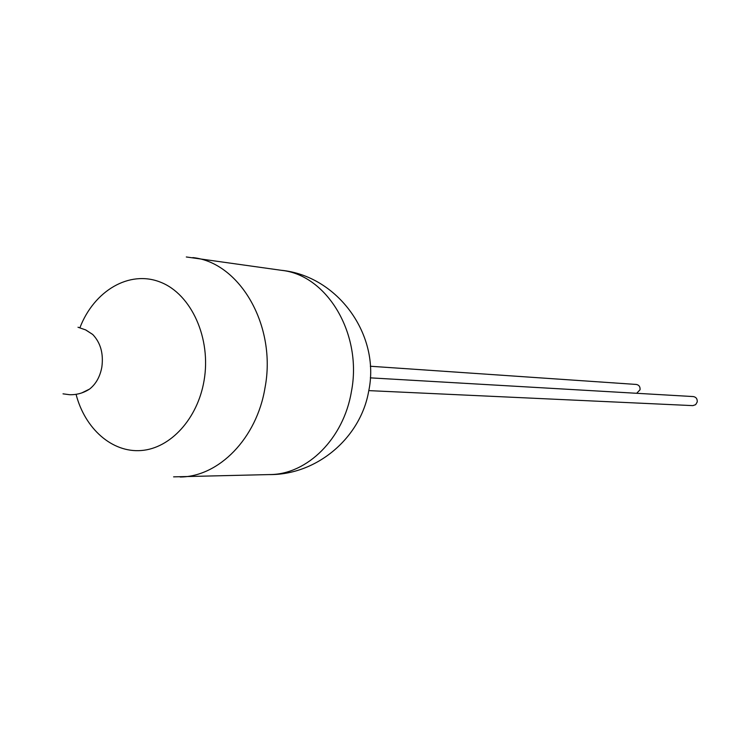 <?xml version="1.0" encoding="UTF-8"?>
<svg xmlns="http://www.w3.org/2000/svg" width="734" height="734" viewBox="0 0 734 734"><rect width="100%" height="100%" fill="white"/><g stroke="black" fill="none" stroke-linecap="round" stroke-linejoin="round"><path stroke-width="1.1" d="M369.716 390.662L692.859 405.627L695.658 404.663L697.217 401.984C697.447 398.911 696.153 397.112 693.327 396.571L370.321 377.854M370.331 366.248L636.35 384.451C639.039 385.001 640.277 386.763 640.048 389.754L636.681 393.286M173.591 476.861L270.112 474.559C307.39 474.338 343.595 438.528 351.375 391.772C362.679 334.658 327.447 275.259 281.92 270.387L186.308 256.973M180.151 477.008C218.906 476.816 256.772 438.299 264.983 387.919C276.901 326.373 240.183 262.561 192.849 257.588M81.758 392.919L89.566 389.084C95.989 383.992 100.081 376.643 101.852 367.037C103.632 353.604 100.586 342.75 92.723 334.475L85.41 329.768M76.061 394.323C84.97 428.775 112.155 452.887 141.313 450.52C170.444 448.318 197.565 418.839 204.034 380.808C211.493 338.447 191.372 294.068 160.37 282.131C129.45 269.8 94.117 290.692 79.923 327.703M92.723 334.475L85.805 329.961L77.997 327.236M63.014 393.837L69.638 394.718C76.859 394.901 83.502 393.02 89.566 389.084M280.929 270.25C337.823 275.654 380.671 335.264 368.688 391.167C360.605 438.042 316.583 475.201 269.112 474.586"/></g></svg>
